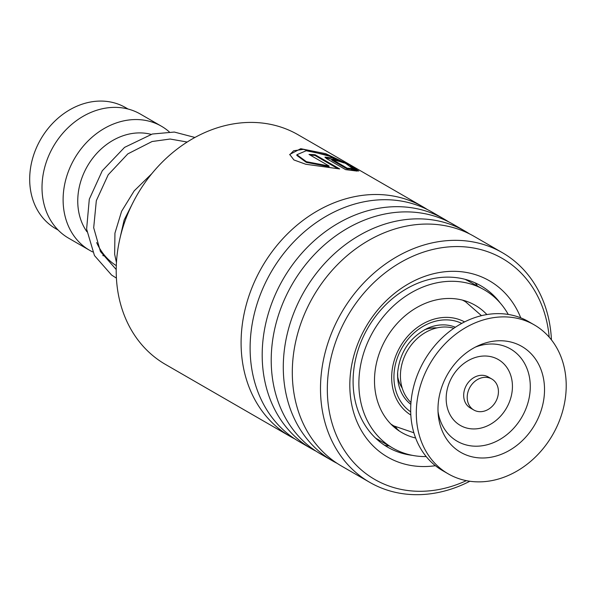 <?xml version="1.0" encoding="UTF-8"?>
<svg xmlns="http://www.w3.org/2000/svg" width="596" height="596" viewBox="0 0 596 596"><rect width="100%" height="100%" fill="white"/><g stroke="black" fill="none" stroke-linecap="round" stroke-linejoin="round"><path stroke-width="0.89" d="M58.17 230.078L55.651 228.626A69.888 57.596 -60 0 1 29.8 175.172A69.888 57.596 -60 0 1 64.137 113.396A69.888 57.596 -60 0 1 125.525 107.571L128.043 109.023M402.211 388.115A37.63 31.014 -60 0 1 397.599 376.195M86.904 231.717A60.926 50.213 -60 0 1 77.853 197.5A60.926 50.213 -60 0 1 151.064 134.353M92.633 251.914A71.676 59.071 -60 0 1 89.735 250.372A71.676 59.071 -60 0 1 63.228 195.548A71.676 59.071 -60 0 1 98.444 132.193A71.676 59.071 -60 0 1 161.404 126.21A71.676 59.071 -60 0 1 169.264 131.858M89.735 250.372L68.644 238.191A71.676 59.071 -60 0 1 42.13 183.367A71.676 59.071 -60 0 1 77.346 120.012A71.676 59.071 -60 0 1 140.306 114.037L161.404 126.21M105.187 256.094A71.676 59.071 -60 0 1 102.795 255.58M116.302 265.66A71.676 59.071 -60 0 1 96.664 242.594M424.337 329.871A37.63 31.014 -60 0 1 436.972 327.897M497.749 396.727A17.917 14.766 120 0 0 491.774 378.981A17.917 14.766 120 0 0 467.882 392.28A17.917 14.766 120 0 0 473.857 410.026A17.917 14.766 120 0 0 497.749 396.727M491.774 378.981L488.258 376.955A17.917 14.766 120 0 0 464.366 390.246A17.917 14.766 120 0 0 470.341 407.992L473.857 410.026M534.254 324.88L528.63 321.631A86.018 70.887 120 0 0 413.952 385.448A86.018 70.887 120 0 0 442.627 470.624L448.259 473.872A86.018 70.887 120 0 0 562.937 410.055A86.018 70.887 120 0 0 534.254 324.88A86.018 70.887 120 0 0 419.577 388.696A86.018 70.887 120 0 0 448.259 473.872M440.317 391.788A61.127 50.377 120 0 0 438.269 415.017A61.127 50.377 120 0 0 486.105 457.855A61.127 50.377 120 0 0 542.196 406.964A61.127 50.377 120 0 0 529.874 352.489A61.127 50.377 120 0 0 478.297 345.673A61.127 50.377 120 0 0 440.317 391.788M410.972 402.546A43.724 36.036 -60 0 1 401.391 385.016A43.724 36.036 -60 0 1 414.213 341.53A43.724 36.036 -60 0 1 453.847 328.269M465.32 279.382L484.205 289.783A91.389 75.319 120 0 0 403.924 297.404A91.389 75.319 120 0 0 359.023 378.184A91.389 75.319 120 0 0 392.824 448.08A91.389 75.319 120 0 0 426.207 456.573M392.824 448.08L378.661 439.9M397.674 429.597L398.746 430.349L398.128 430.238M486.887 314.561A73.472 60.546 120 0 0 475.243 305.301A73.472 60.546 120 0 0 410.704 311.432A73.472 60.546 120 0 0 374.608 376.367A73.472 60.546 120 0 0 401.786 432.562A73.472 60.546 120 0 0 415.628 438.008M508.254 314.435A91.389 75.319 120 0 0 484.205 289.783M422.937 206.827L298.052 134.741A132.603 109.284 120 0 0 120.437 236.336A132.603 109.284 120 0 0 165.472 364.432L290.356 436.518A132.603 109.284 -60 0 1 245.321 308.423A132.603 109.284 -60 0 1 422.937 206.827A132.603 109.284 -60 0 1 427.377 209.561M549.192 337.157A127.589 105.149 120 0 0 448.267 246.945A127.589 105.149 120 0 0 331.398 356.185A127.589 105.149 120 0 0 359.179 467.987A127.589 105.149 120 0 0 466.355 480.659M469.857 481.248A132.603 109.284 -60 0 1 369.758 482.358A132.603 109.284 -60 0 1 324.723 354.262A132.603 109.284 -60 0 1 502.346 252.667A132.603 109.284 -60 0 1 551.449 339.891M435.408 465.7A101.782 83.88 -60 0 1 353.063 358.762A101.782 83.88 -60 0 1 433.53 273.735A101.782 83.88 -60 0 1 520.755 317.839M500.312 303.111A93.185 76.795 120 0 0 480.875 285.789A93.185 76.795 120 0 0 356.065 357.183A93.185 76.795 120 0 0 387.713 447.201A93.185 76.795 120 0 0 412.425 455.366M294.938 438.991A132.603 109.284 -60 0 1 290.356 436.518M316.036 451.172A132.603 109.284 -60 0 1 311.455 448.699L299.378 441.725A132.603 109.284 -60 0 1 254.343 313.63A132.603 109.284 -60 0 1 431.958 212.034L444.035 219.008A132.603 109.284 -60 0 1 448.475 221.742M311.455 448.699A132.603 109.284 -60 0 1 266.419 320.603A132.603 109.284 -60 0 1 444.035 219.008M337.135 463.353A132.603 109.284 -60 0 1 332.546 460.879L320.469 453.906A132.603 109.284 -60 0 1 275.441 325.811A132.603 109.284 -60 0 1 453.057 224.215L465.133 231.181A132.603 109.284 -60 0 1 469.566 233.915M332.546 460.879A132.603 109.284 -60 0 1 287.518 332.777A132.603 109.284 -60 0 1 465.133 231.181M369.758 482.358L341.568 466.087A132.603 109.284 -60 0 1 296.532 337.984A132.603 109.284 -60 0 1 474.155 236.388L502.346 252.667M332.121 160.294L331.629 159.84L331.853 159.162L347.133 168.161L350.731 168.422L357.287 171.104L345.665 169.644L326.414 158.536L324.984 157.091L332.68 158.037L343.803 162.879A132.603 109.284 -60 0 0 338.133 161.069C333.946 159.229 332.017 158.745 332.337 159.616L332.121 160.294L346.917 168.832L350.485 169.085L354.799 170.829M358.755 171.074L352.273 168.214L345.881 163.565L326.839 154.975L306.21 150.736L296.882 154.722L306.374 161.687L329.096 166.016L309.026 154.424A132.603 109.284 -60 0 1 315.128 154.774L339.653 168.929L305.778 164.258L293.902 159.944L289.723 154.446L300.757 148.702L325.788 153.701L349.487 164.861L358.755 171.074M296.882 154.722L296.83 155.392L306.307 162.365L328.977 166.701L329.096 166.016M310.293 155.161A131.887 108.696 -60 0 1 314.971 155.459L337.947 168.72M315.128 154.774L314.971 155.459M289.723 154.774L293.642 150.766L303.327 149.365L331.249 156.659M350.463 166.217L357.928 170.702M347.133 168.161L346.917 168.832M350.731 168.422L350.485 169.085M325.096 157.493L339.288 161.404M410.845 404.371A44.797 36.922 -60 0 1 397.778 379.19L397.659 372.478C399.856 352.288 409.646 337.634 427.027 328.523A44.797 36.922 -60 0 1 455.366 327.241M410.696 411.829A51.159 42.16 -60 0 1 394.016 374.109A51.159 42.16 -60 0 1 461.751 323.39M397.778 379.19A44.797 36.922 -60 0 1 397.644 372.582M462.347 300.079A71.676 59.071 -60 0 1 465.558 301.777L481.479 315.664M464.567 321.915A53.759 44.305 120 0 0 417.722 327.174A53.759 44.305 120 0 0 391.758 374.37A53.759 44.305 120 0 0 410.83 415.01M391.17 424.367L393.889 425.939A71.676 59.071 -60 0 1 390.812 424.002M438.045 411.739A53.29 43.918 120 0 0 480.786 445.95A53.29 43.918 120 0 0 528.257 401.719A53.29 43.918 120 0 0 475.347 347.11M447.618 387.75A38.017 31.335 120 0 0 469.611 428.636A38.017 31.335 120 0 0 510.988 397.197A38.017 31.335 120 0 0 488.996 356.319A38.017 31.335 120 0 0 447.618 387.75M119.669 239.622L124.147 219.999L133.832 200.934M465.558 301.777L462.936 300.265M393.889 425.939L413.877 432.778M467.003 279.852L467.003 279.852A10.75 10.75 0 0 0 466.087 279.941M378.706 439.93L375.629 438.149M392.995 425.417A10.75 10.75 0 0 0 391.699 424.896M378.594 439.699A10.75 10.75 0 0 0 380.092 442.023M384.264 445.056A10.75 10.75 0 0 0 388.927 445.83M397.763 429.977A10.75 10.75 0 0 0 394.321 426.185M462.801 300.198A10.75 10.75 0 0 0 466.333 301.263M477.225 285.752A10.75 10.75 0 0 0 475.057 282.824M187.196 142.034L170.113 139.032L152.069 141.52L127.827 153.88L108.211 174.777L96.329 200.688L93.691 227.754L100.433 251.519L116.213 269.541M194.922 137.46L174.337 132.059L152.33 134.018L124.557 147.376L102.274 170.761L89.296 199.213L86.614 229.117L94.459 255.557L111.601 275.061L116.406 278.101M116.451 262.56L114.663 254.298L114.939 233.155L121.599 211.304L134.182 190.869L151.756 173.727"/></g></svg>

